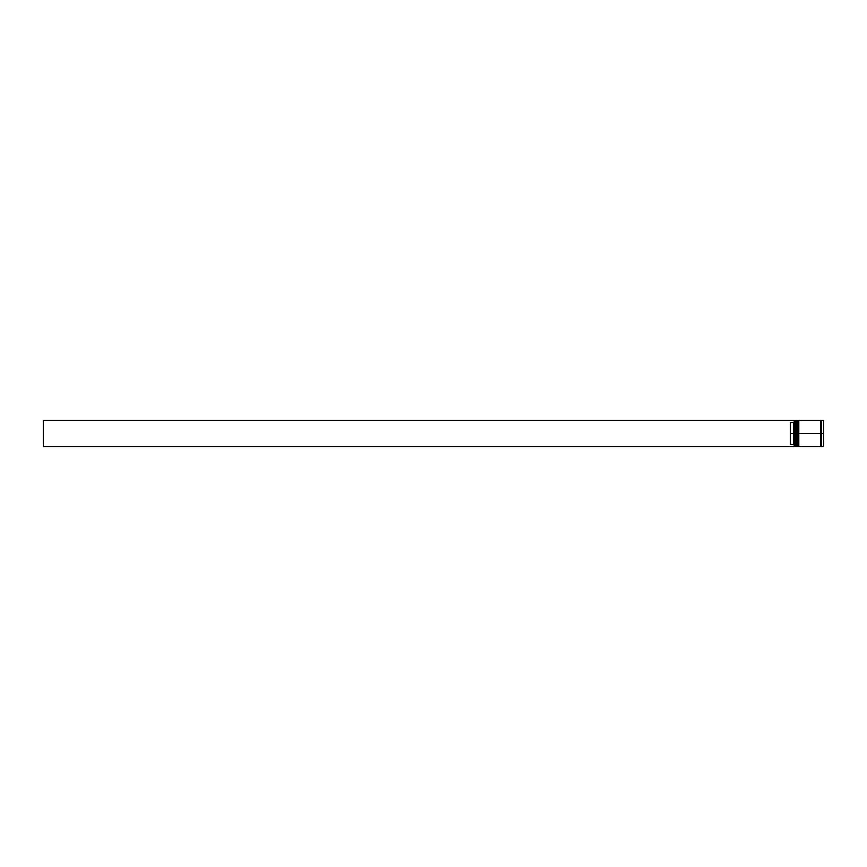 <?xml version="1.0" encoding="UTF-8"?>
<svg xmlns="http://www.w3.org/2000/svg" width="867" height="867" viewBox="0 0 867 867"><rect width="100%" height="100%" fill="white"/><g stroke="black" fill="none" stroke-linecap="round" stroke-linejoin="round"><path stroke-width="1.3" d="M795.917 433.5L796.307 446.581L796.307 433.5L795.527 433.5L795.527 446.581L795.527 433.5L794.215 433.5L794.215 446.429L794.215 420.571L794.215 433.5L793.565 433.5L793.565 422.532L790.292 422.532L790.292 433.5L794.345 433.5L794.345 446.581L794.345 433.5L795.527 433.5L795.527 420.419L796.437 446.581L796.307 420.419L795.917 433.5M796.838 446.191L796.307 420.419M796.437 433.5L796.437 420.419L796.437 433.5M797.878 433.5L798.269 446.581L798.269 433.5L797.488 433.5L797.488 446.581L797.488 433.5L796.838 433.5L796.838 446.581L797.488 420.419L798.399 446.581L798.269 420.419L797.878 433.5M798.8 446.191L798.269 420.419M798.399 433.5L798.399 420.419L798.399 433.5M821.103 433.5L821.103 446.191L821.103 420.809L821.103 433.5L798.8 433.5L798.8 446.581L798.8 433.5L821.103 433.5L821.103 420.809L821.103 433.5M823.52 420.419L823.52 446.581L823.52 433.5L821.428 433.5L821.428 446.581L821.428 433.5L823.52 433.5L823.52 420.419L821.428 420.419L821.428 433.5L821.428 420.419M820.767 420.419L820.767 446.581L820.767 420.419L798.8 420.419L798.8 433.5L798.8 420.419M823.52 446.581L823.52 420.419L823.65 446.451L821.428 446.581M794.215 421.871L793.565 422.532L793.565 444.468L794.215 445.129L793.565 444.468L793.565 433.5L790.292 433.5L790.292 444.468L793.565 444.468L790.292 444.468L790.292 422.532L793.565 422.532L794.215 421.871M796.838 420.419L796.838 433.5L796.838 420.419L797.878 420.809M795.917 420.809L794.345 420.419L794.345 433.5L794.215 420.571M794.215 446.581L43.35 446.581L43.35 420.419L794.215 420.419L43.35 420.419L43.35 446.581L794.215 446.581M823.65 433.5L823.65 420.549L823.65 433.5M820.767 446.516L821.428 446.516M820.767 420.484L821.428 420.484M794.215 446.451L795.917 446.191M796.838 446.581L797.878 446.191M820.767 446.581L798.8 446.581"/></g></svg>
